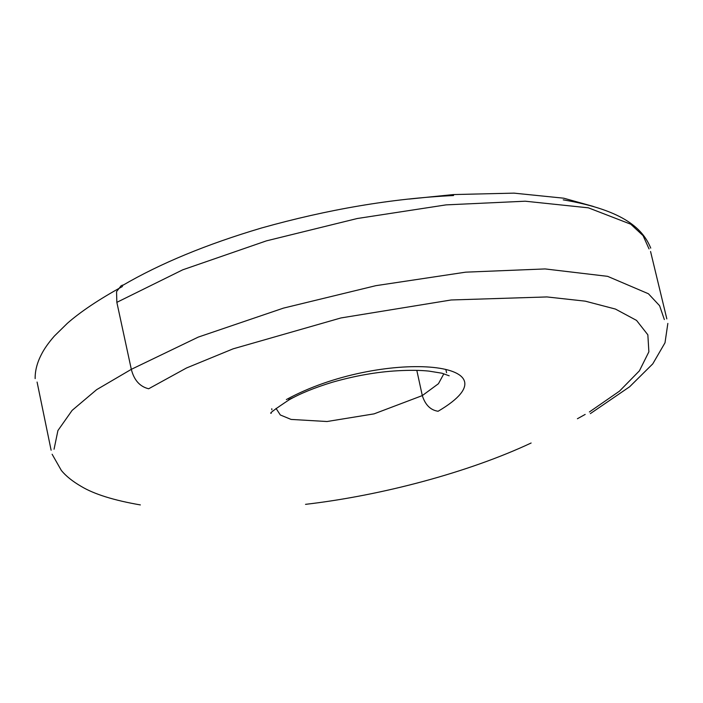 <?xml version="1.0" encoding="UTF-8"?>
<svg xmlns="http://www.w3.org/2000/svg" width="703" height="703" viewBox="0 0 703 703"><rect width="100%" height="100%" fill="white"/><g stroke="black" fill="none" stroke-linecap="round" stroke-linejoin="round"><path stroke-width="1.05" d="M589.395 411.967L619.492 391.14L639.414 370.824L648.878 351.816L647.85 334.813L636.54 320.401L615.433 309.065L585.239 301.156L546.934 296.938L451.159 299.979L340.937 317.949L233.141 348.829L186.523 367.977L148.658 388.768C139.835 386.624 134.062 380.147 131.32 369.339L198.246 337.106L283.485 308.107L375.85 285.673L465.729 272.158L545.115 268.933L607.612 276.341L648.421 293.757L659.625 305.743L664.335 319.549M286.358 399.568C379.769 348.679 525.167 360.033 438.101 411.264C430.526 410.13 425.262 404.91 422.301 395.596L438.444 383.715L443.707 374.049M294.733 396.879L288.643 399.612M121.144 285.726L116.549 291.631L116.847 302.343L131.32 369.339L96.645 389.655L72.11 410.394L57.918 430.552L54.052 449.243M123.596 284.864L121.619 285.506M409.216 199.063L453.488 194.564L513.928 193.132L563.771 198.202L593.376 206.445M116.847 302.343L182.718 269.82L266.384 240.874L357.229 218.519L446.071 204.881L525.211 201.207L588.376 207.824L630.767 224.204L643.078 235.646L649.045 248.924M276.059 408.425L280.321 414.981L291.068 419.419L327.027 421.519L374.075 413.865L422.301 395.596L416.817 370.384M577.409 418.742L585.177 414.419M288.502 400.183C299.882 393.662 314.54 387.669 332.484 382.204C355.226 375.727 376.949 371.913 397.652 370.762C409.884 370.086 420.324 370.2 428.944 371.105L441.967 373.214L449.191 375.806M51.117 450.201L37.083 382.054M122.445 286.49C99.035 299.364 80.696 311.622 67.409 323.266L54.342 336.087C48.419 342.871 44.087 349.048 41.328 354.62C37.092 362.818 35.036 370.815 35.15 378.609M453.576 195.531C392.072 198.492 328.02 209.318 261.437 228.018C206.454 244.345 160.24 263.449 122.77 285.339L122.533 285.471M563.235 199.854C626.039 210.505 643.473 230.356 650.741 248.133M445.825 369.462L446.581 372.695M666.831 318.881L650.565 251.507M590.362 413.619L629.668 386.738L652.771 363.864L665.003 342.792L667.85 323.424M288.924 399.945C274.662 409.383 268.766 413.812 271.253 413.25M271.876 409.84L271.771 408.733M140.363 504.921C113.921 500.351 94.246 494.2 81.337 486.476C72.611 481.414 65.959 476.089 61.372 470.483L52.119 454.243M305.515 504.35C382.001 495.422 468.497 472.363 531.125 443.013"/></g></svg>

